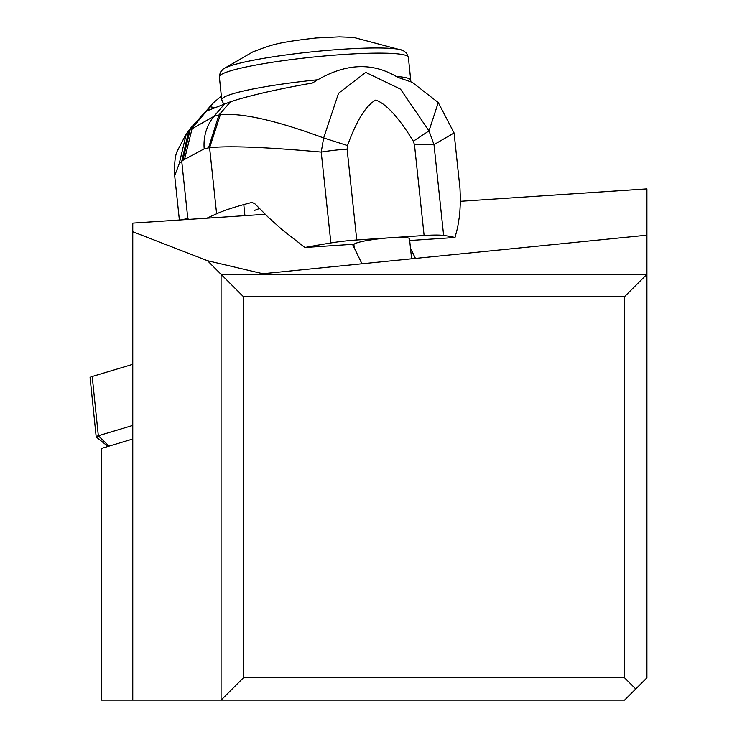 <?xml version="1.0" encoding="UTF-8"?>
<svg xmlns="http://www.w3.org/2000/svg" width="737" height="737" viewBox="0 0 737 737"><rect width="100%" height="100%" fill="white"/><g stroke="black" fill="none" stroke-linecap="round" stroke-linejoin="round"><path stroke-width="1.11" d="M132.771 439.022L101.494 448.4L101.494 700.15L221.072 700.15L221.072 274.302L207.475 260.705L262.842 273.731L646.92 235.186L646.92 274.302L624.561 296.652L624.561 677.791L243.422 677.791L221.072 700.15L624.561 700.15L635.745 688.975L624.561 677.791M624.561 296.652L243.422 296.652L221.072 274.302L646.92 274.302L646.92 677.791L635.745 688.975M460.45 201.302L646.92 188.884L646.92 235.186M410.481 248.194L415.447 258.42M265.2 214.301L132.771 223.118L132.771 231.74L207.475 260.705M361.959 263.782L352.516 244.334M132.771 231.74L132.771 700.15M243.422 677.791L243.422 296.652M403.148 50.531L406.566 53.11L408.372 57.348A95.009 10.051 -5.9 0 0 328.453 55.634A95.009 10.051 -5.9 0 0 224.177 73.074A95.009 10.051 -5.9 0 0 219.368 76.86L220.271 72.346L223.099 69.121A91.849 9.71 -5.9 0 1 226.581 67.251A91.849 9.71 -5.9 0 1 319.609 51.093A91.849 9.71 -5.9 0 1 403.148 50.531L353.714 37.412L339.296 36.85L315.445 38.011M304.888 247.503A223.541 25.5 -6.1 0 1 330.876 242.952A33.533 3.823 -6.1 0 1 356.754 240.004L390.435 237.756A27.942 3.188 173.9 0 0 355.317 243.477A27.942 3.188 173.9 0 0 354.101 244.233L304.888 247.503L282.124 229.695L268.001 216.991L254.799 203.707L252.017 202.463M438.248 102.6L428.998 130.891L400.523 89.149L365.718 72.373L338.541 93.286L323.654 137.957L321.221 152.08C265.762 147.078 228.553 145.631 209.603 147.741L216.614 213.785A223.541 25.5 -6.1 0 1 251.492 202.546L252.551 202.482M459.999 188.663L460.45 200.676L459.713 214.513L457.557 227.862L455.005 237.507L409.671 240.529M216.614 213.785L206.913 218.18M460.008 188.773A223.541 25.5 -6.1 0 1 460.017 189.335M259.452 208.571A84.948 9.692 173.9 0 0 254.753 210.367M356.754 240.004L347.099 149.123L347.505 145.567C356.625 120.49 366.049 105.317 375.778 100.039C386.363 103.908 398.874 117.634 413.31 141.228L428.998 130.891L433.992 144.627L454.084 132.964L459.999 188.617M443.637 235.444L433.992 144.627A33.533 3.823 173.9 0 0 414.47 144.701L424.116 235.518A33.533 3.823 -6.1 0 1 443.637 235.444A223.541 25.5 -6.1 0 1 455.005 237.507M424.116 235.518L390.435 237.756A27.942 3.188 173.9 0 1 409.486 238.77L411.615 258.798M347.505 145.567L323.654 137.957C275.878 120.306 241.441 112.568 220.335 114.732L218.917 115.009L208.534 147.87L204.204 148.819L182.822 160.371L190.118 129.878L186.065 134.198L191.021 127.685L214.743 101.411M188.488 219.405A8.945 2.893 -93.8 0 0 187.815 218.52L181.744 161.357L179.211 163.743L174.687 175.747C174.245 163.43 175.13 155.166 177.35 150.928L186.065 134.198M183.66 219.727A156.484 17.854 -6.1 0 1 186.535 218.17L186.857 218.088M187.189 218.134L187.815 218.52M208.589 110.163L209.05 108.026L213.186 102.94L221.358 96.132M208.7 110.218L230.524 101.743C249.631 95.524 276.965 89.26 312.534 82.968C343.322 63.308 371.697 61.411 397.639 77.284L412.223 82.304L438.266 102.572L454.084 132.964M230.524 101.743L218.917 115.009L214.016 116.299L190.118 129.878L211.141 105.207M132.771 364.327L92.217 376.487A17.881 1.889 174.1 0 0 90.08 377.63L96.197 436.894A17.881 1.889 174.1 0 0 96.326 437.078L107.989 446.456M92.217 376.487L98.334 435.751L132.771 425.424M109.021 446.143L98.334 435.751A17.881 1.889 174.1 0 0 96.197 436.894M223.744 104.258L221.736 99.781A95.009 10.051 174.1 0 1 226.545 95.994A95.009 10.051 -5.9 0 1 318.458 79.697M396.073 76.464A95.009 10.051 -5.9 0 1 410.739 80.259L408.372 57.348M330.876 242.952L321.221 152.08A33.533 3.823 173.9 0 1 347.099 149.123M413.31 141.228L414.47 144.701M220.335 114.732L209.603 147.741L208.534 147.87M182.822 160.371L181.744 161.357L188.681 131.186M191.021 127.685L186.295 133.885L179.211 163.743M209.953 106.708A111.775 12.75 173.9 0 0 215.591 107.639M204.204 148.819A44.708 42.212 74.6 0 1 214.016 116.299L224.693 103.889M208.829 108.265L192.191 128.183L184.655 158.897M243.79 204.582L244.933 215.646M317.629 37.808C273.676 42.709 271.059 45.27 252.874 51.866L223.099 69.121M410.776 81.457L410.739 80.259M219.368 76.86L221.736 99.781M179.386 220.013L174.687 175.775M353.861 244.242L354.257 247.927"/></g></svg>
